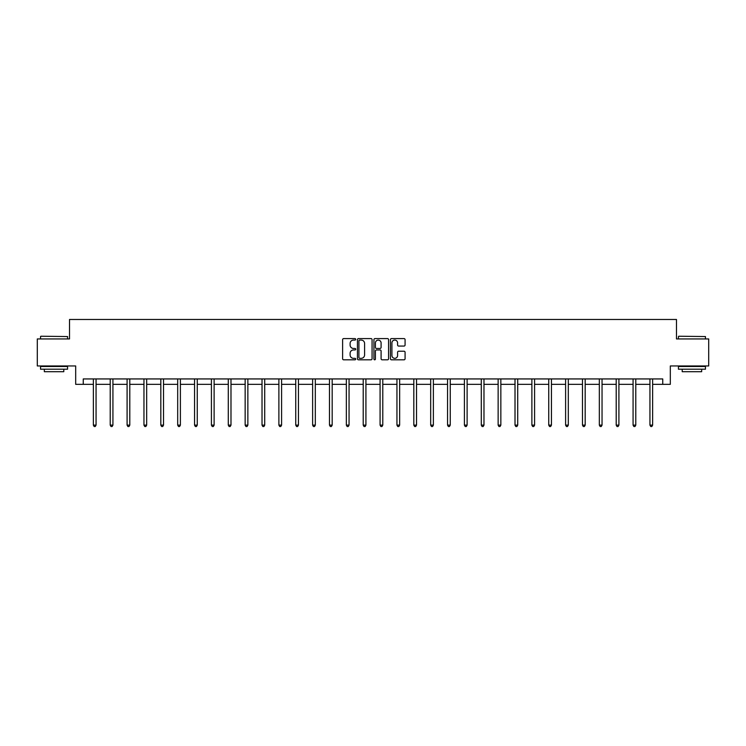 <?xml version="1.0" encoding="UTF-8"?>
<svg xmlns="http://www.w3.org/2000/svg" width="746" height="746" viewBox="0 0 746 746"><rect width="100%" height="100%" fill="white"/><g stroke="black" fill="none" stroke-linecap="round" stroke-linejoin="round"><path stroke-width="1.12" d="M355.702 339.337A0.746 0.746 0 0 0 354.956 338.591L343.682 338.591A1.063 1.063 0 0 0 342.619 339.654L342.619 358.751A1.063 1.063 0 0 0 343.682 359.814L354.956 359.814A0.746 0.746 0 0 0 355.702 359.078A0.746 0.746 0 0 0 354.956 358.332L353.501 358.332A3.394 3.394 0 0 1 350.107 354.937L350.107 353.343A3.394 3.394 0 0 1 353.501 349.949L354.956 349.949A0.746 0.746 0 0 0 355.702 349.203A0.746 0.746 0 0 0 354.956 348.457L353.501 348.457A3.394 3.394 0 0 1 350.107 345.062L350.107 343.477A3.394 3.394 0 0 1 353.501 340.073L354.956 340.073A0.746 0.746 0 0 0 355.702 339.337M404.015 346.069A1.063 1.063 0 0 0 405.078 345.016L405.078 339.654A1.063 1.063 0 0 0 404.015 338.591L391.491 338.591A1.063 1.063 0 0 0 390.428 339.654L390.428 358.751A1.063 1.063 0 0 0 391.491 359.814L404.015 359.814A1.063 1.063 0 0 0 405.078 358.751L405.078 352.28A1.063 1.063 0 0 0 404.015 351.217L398.653 351.217A1.063 1.063 0 0 0 397.59 352.28L397.59 355.488A2.835 2.835 0 0 1 394.755 358.332A2.835 2.835 0 0 1 391.92 355.488L391.92 342.918A2.835 2.835 0 0 1 394.755 340.073A2.835 2.835 0 0 1 397.59 342.918L397.59 345.016A1.063 1.063 0 0 0 398.653 346.069L404.015 346.069M83.254 384.339L83.254 378.94L662.746 378.94L662.746 384.339L670.318 384.339L670.318 365.96L708.7 365.96L708.7 338.936L676.482 338.936L676.482 319.475L69.518 319.475L69.518 338.936L37.3 338.936L37.3 365.96L75.682 365.96L75.682 384.339L93.362 384.339M372.067 339.654A1.063 1.063 0 0 0 371.014 338.591L358.49 338.591A1.063 1.063 0 0 0 357.427 339.654L357.427 358.751A1.063 1.063 0 0 0 358.49 359.814L371.014 359.814A1.063 1.063 0 0 0 372.067 358.751L372.067 339.654M374.986 338.591L387.51 338.591A1.063 1.063 0 0 1 388.573 339.654L388.573 358.751A1.063 1.063 0 0 1 387.51 359.814L382.157 359.814A1.063 1.063 0 0 1 381.094 358.751L381.094 351.012A1.063 1.063 0 0 0 380.031 349.949L376.478 349.949A1.063 1.063 0 0 0 375.415 351.012L375.415 359.078A0.746 0.746 0 0 1 374.669 359.814A0.746 0.746 0 0 1 373.933 359.078L373.933 339.654A1.063 1.063 0 0 1 374.986 338.591M96.057 384.339L110.222 384.339M112.926 384.339L127.09 384.339M129.795 384.339L143.959 384.339M146.664 384.339L160.819 384.339M163.523 384.339L177.688 384.339M180.392 384.339L194.557 384.339M197.261 384.339L211.416 384.339M214.121 384.339L228.285 384.339M230.99 384.339L245.154 384.339M247.859 384.339L262.023 384.339M264.718 384.339L278.883 384.339M281.587 384.339L295.752 384.339M298.456 384.339L312.621 384.339M315.316 384.339L329.48 384.339M332.184 384.339L346.349 384.339M349.053 384.339L363.218 384.339M365.922 384.339L380.078 384.339M382.782 384.339L396.947 384.339M399.651 384.339L413.816 384.339M416.52 384.339L430.684 384.339M433.379 384.339L447.544 384.339M450.248 384.339L464.413 384.339M467.117 384.339L481.282 384.339M483.977 384.339L498.142 384.339M500.846 384.339L515.01 384.339M517.715 384.339L531.879 384.339M534.584 384.339L548.739 384.339M551.443 384.339L565.608 384.339M568.312 384.339L582.477 384.339M585.181 384.339L599.336 384.339M602.041 384.339L616.205 384.339M618.91 384.339L633.074 384.339M635.779 384.339L649.943 384.339M652.638 384.339L662.746 384.339M359.656 340.073A0.746 0.746 0 0 0 358.91 340.819L358.91 357.586A0.746 0.746 0 0 0 359.656 358.332L361.195 358.332A3.394 3.394 0 0 0 364.589 354.937L364.589 343.477A3.394 3.394 0 0 0 361.195 340.073L359.656 340.073M381.094 342.974A2.835 2.835 0 0 0 378.25 340.129A2.835 2.835 0 0 0 375.415 342.974L375.415 347.403A1.063 1.063 0 0 0 376.478 348.457L380.031 348.457A1.063 1.063 0 0 0 381.094 347.403L381.094 342.974M96.206 378.94L96.141 379.099A1.082 1.082 0 0 0 96.057 379.5L96.057 425.127L93.362 425.127L93.362 379.5A1.082 1.082 0 0 0 93.278 379.099L93.213 378.94M96.057 425.127L95.246 426.525L94.173 426.525L93.362 425.127M40.871 336.232L67.569 336.558L40.871 336.232M54.057 369.205L40.545 369.205L40.545 366.5L67.569 366.5L67.569 369.205L54.057 369.205M63.792 369.205L63.792 371.695L44.331 371.695L44.331 369.205M678.748 336.232L705.455 336.558L678.748 336.232M691.943 369.205L678.431 369.205L678.431 366.5L705.455 366.5L705.455 369.205L691.943 369.205M701.669 369.205L701.669 371.695L682.208 371.695L682.208 369.205M113.066 378.94L113.01 379.099A1.082 1.082 0 0 0 112.926 379.5L112.926 425.127L110.222 425.127L110.222 379.5A1.082 1.082 0 0 0 110.147 379.099L110.082 378.94M112.926 425.127L112.114 426.525L111.033 426.525L110.222 425.127M129.935 378.94L129.869 379.099A1.082 1.082 0 0 0 129.795 379.5L129.795 425.127L127.09 425.127L127.09 379.5A1.082 1.082 0 0 0 127.016 379.099L126.951 378.94M129.795 425.127L128.983 426.525L127.902 426.525L127.09 425.127M146.803 378.94L146.738 379.099A1.082 1.082 0 0 0 146.664 379.5L146.664 425.127L143.959 425.127L143.959 379.5A1.082 1.082 0 0 0 143.875 379.099L143.81 378.94M146.664 425.127L145.852 426.525L144.771 426.525L143.959 425.127M163.663 378.94L163.607 379.099A1.082 1.082 0 0 0 163.523 379.5L163.523 425.127L160.819 425.127L160.819 379.5A1.082 1.082 0 0 0 160.744 379.099L160.679 378.94M163.523 425.127L162.712 426.525L161.63 426.525L160.819 425.127M180.532 378.94L180.467 379.099A1.082 1.082 0 0 0 180.392 379.5L180.392 425.127L177.688 425.127L177.688 379.5A1.082 1.082 0 0 0 177.613 379.099L177.548 378.94M180.392 425.127L179.581 426.525L178.499 426.525L177.688 425.127M197.401 378.94L197.336 379.099A1.082 1.082 0 0 0 197.261 379.5L197.261 425.127L194.557 425.127L194.557 379.5A1.082 1.082 0 0 0 194.473 379.099L194.417 378.94M197.261 425.127L196.45 426.525L195.368 426.525L194.557 425.127M214.27 378.94L214.205 379.099A1.082 1.082 0 0 0 214.121 379.5L214.121 425.127L211.416 425.127L211.416 379.5A1.082 1.082 0 0 0 211.342 379.099L211.277 378.94M214.121 425.127L213.309 426.525L212.228 426.525L211.416 425.127M231.129 378.94L231.064 379.099A1.082 1.082 0 0 0 230.99 379.5L230.99 425.127L228.285 425.127L228.285 379.5A1.082 1.082 0 0 0 228.211 379.099L228.145 378.94M230.99 425.127L230.178 426.525L229.097 426.525L228.285 425.127M247.998 378.94L247.933 379.099A1.082 1.082 0 0 0 247.859 379.5L247.859 425.127L245.154 425.127L245.154 379.5A1.082 1.082 0 0 0 245.07 379.099L245.014 378.94M247.859 425.127L247.047 426.525L245.966 426.525L245.154 425.127M264.867 378.94L264.802 379.099A1.082 1.082 0 0 0 264.718 379.5L264.718 425.127L262.023 425.127L262.023 379.5A1.082 1.082 0 0 0 261.939 379.099L261.874 378.94M264.718 425.127L263.907 426.525L262.834 426.525L262.023 425.127M281.727 378.94L281.662 379.099A1.082 1.082 0 0 0 281.587 379.5L281.587 425.127L278.883 425.127L278.883 379.5A1.082 1.082 0 0 0 278.808 379.099L278.743 378.94M281.587 425.127L280.776 426.525L279.694 426.525L278.883 425.127M298.596 378.94L298.531 379.099A1.082 1.082 0 0 0 298.456 379.5L298.456 425.127L295.752 425.127L295.752 379.5A1.082 1.082 0 0 0 295.677 379.099L295.612 378.94M298.456 425.127L297.645 426.525L296.563 426.525L295.752 425.127M315.465 378.94L315.399 379.099A1.082 1.082 0 0 0 315.316 379.5L315.316 425.127L312.621 425.127L312.621 379.5A1.082 1.082 0 0 0 312.537 379.099L312.471 378.94M315.316 425.127L314.514 426.525L313.432 426.525L312.621 425.127M332.324 378.94L332.268 379.099A1.082 1.082 0 0 0 332.184 379.5L332.184 425.127L329.48 425.127L329.48 379.5A1.082 1.082 0 0 0 329.406 379.099L329.34 378.94M332.184 425.127L331.373 426.525L330.291 426.525L329.48 425.127M349.193 378.94L349.128 379.099A1.082 1.082 0 0 0 349.053 379.5L349.053 425.127L346.349 425.127L346.349 379.5A1.082 1.082 0 0 0 346.275 379.099L346.209 378.94M349.053 425.127L348.242 426.525L347.16 426.525L346.349 425.127M366.062 378.94L365.997 379.099A1.082 1.082 0 0 0 365.922 379.5L365.922 425.127L363.218 425.127L363.218 379.5A1.082 1.082 0 0 0 363.134 379.099L363.069 378.94M365.922 425.127L365.111 426.525L364.029 426.525L363.218 425.127M382.931 378.94L382.866 379.099A1.082 1.082 0 0 0 382.782 379.5L382.782 425.127L380.078 425.127L380.078 379.5A1.082 1.082 0 0 0 380.003 379.099L379.938 378.94M382.782 425.127L381.971 426.525L380.889 426.525L380.078 425.127M399.791 378.94L399.725 379.099A1.082 1.082 0 0 0 399.651 379.5L399.651 425.127L396.947 425.127L396.947 379.5A1.082 1.082 0 0 0 396.872 379.099L396.807 378.94M399.651 425.127L398.84 426.525L397.758 426.525L396.947 425.127M416.66 378.94L416.594 379.099A1.082 1.082 0 0 0 416.52 379.5L416.52 425.127L413.816 425.127L413.816 379.5A1.082 1.082 0 0 0 413.732 379.099L413.676 378.94M416.52 425.127L415.709 426.525L414.627 426.525L413.816 425.127M433.529 378.94L433.463 379.099A1.082 1.082 0 0 0 433.379 379.5L433.379 425.127L430.684 425.127L430.684 379.5A1.082 1.082 0 0 0 430.601 379.099L430.535 378.94M433.379 425.127L432.568 426.525L431.486 426.525L430.684 425.127M450.388 378.94L450.323 379.099A1.082 1.082 0 0 0 450.248 379.5L450.248 425.127L447.544 425.127L447.544 379.5A1.082 1.082 0 0 0 447.469 379.099L447.404 378.94M450.248 425.127L449.437 426.525L448.355 426.525L447.544 425.127M467.257 378.94L467.192 379.099A1.082 1.082 0 0 0 467.117 379.5L467.117 425.127L464.413 425.127L464.413 379.5A1.082 1.082 0 0 0 464.338 379.099L464.273 378.94M467.117 425.127L466.306 426.525L465.224 426.525L464.413 425.127M484.126 378.94L484.061 379.099A1.082 1.082 0 0 0 483.977 379.5L483.977 425.127L481.282 425.127L481.282 379.5A1.082 1.082 0 0 0 481.198 379.099L481.133 378.94M483.977 425.127L483.166 426.525L482.093 426.525L481.282 425.127M500.986 378.94L500.93 379.099A1.082 1.082 0 0 0 500.846 379.5L500.846 425.127L498.142 425.127L498.142 379.5A1.082 1.082 0 0 0 498.067 379.099L498.002 378.94M500.846 425.127L500.034 426.525L498.953 426.525L498.142 425.127M517.855 378.94L517.789 379.099A1.082 1.082 0 0 0 517.715 379.5L517.715 425.127L515.01 425.127L515.01 379.5A1.082 1.082 0 0 0 514.936 379.099L514.871 378.94M517.715 425.127L516.903 426.525L515.822 426.525L515.01 425.127M534.723 378.94L534.658 379.099A1.082 1.082 0 0 0 534.584 379.5L534.584 425.127L531.879 425.127L531.879 379.5A1.082 1.082 0 0 0 531.795 379.099L531.73 378.94M534.584 425.127L533.772 426.525L532.691 426.525L531.879 425.127M551.583 378.94L551.527 379.099A1.082 1.082 0 0 0 551.443 379.5L551.443 425.127L548.739 425.127L548.739 379.5A1.082 1.082 0 0 0 548.664 379.099L548.599 378.94M551.443 425.127L550.632 426.525L549.55 426.525L548.739 425.127M568.452 378.94L568.387 379.099A1.082 1.082 0 0 0 568.312 379.5L568.312 425.127L565.608 425.127L565.608 379.5A1.082 1.082 0 0 0 565.533 379.099L565.468 378.94M568.312 425.127L567.501 426.525L566.419 426.525L565.608 425.127M585.321 378.94L585.256 379.099A1.082 1.082 0 0 0 585.181 379.5L585.181 425.127L582.477 425.127L582.477 379.5A1.082 1.082 0 0 0 582.393 379.099L582.337 378.94M585.181 425.127L584.37 426.525L583.288 426.525L582.477 425.127M602.19 378.94L602.125 379.099A1.082 1.082 0 0 0 602.041 379.5L602.041 425.127L599.336 425.127L599.336 379.5A1.082 1.082 0 0 0 599.262 379.099L599.197 378.94M602.041 425.127L601.229 426.525L600.148 426.525L599.336 425.127M619.049 378.94L618.984 379.099A1.082 1.082 0 0 0 618.91 379.5L618.91 425.127L616.205 425.127L616.205 379.5A1.082 1.082 0 0 0 616.131 379.099L616.065 378.94M618.91 425.127L618.098 426.525L617.017 426.525L616.205 425.127M635.918 378.94L635.853 379.099A1.082 1.082 0 0 0 635.779 379.5L635.779 425.127L633.074 425.127L633.074 379.5A1.082 1.082 0 0 0 632.99 379.099L632.934 378.94M635.779 425.127L634.967 426.525L633.886 426.525L633.074 425.127M652.787 378.94L652.722 379.099A1.082 1.082 0 0 0 652.638 379.5L652.638 425.127L649.943 425.127L649.943 379.5A1.082 1.082 0 0 0 649.859 379.099L649.794 378.94M652.638 425.127L651.827 426.525L650.754 426.525L649.943 425.127M40.545 338.936L40.545 336.558M46.709 366.5L46.709 365.96M61.414 366.5L61.414 365.96M67.569 338.936L67.569 336.558M678.431 338.936L678.431 336.558M684.586 366.5L684.586 365.96M699.291 366.5L699.291 365.96M705.455 338.936L705.455 336.558"/></g></svg>
